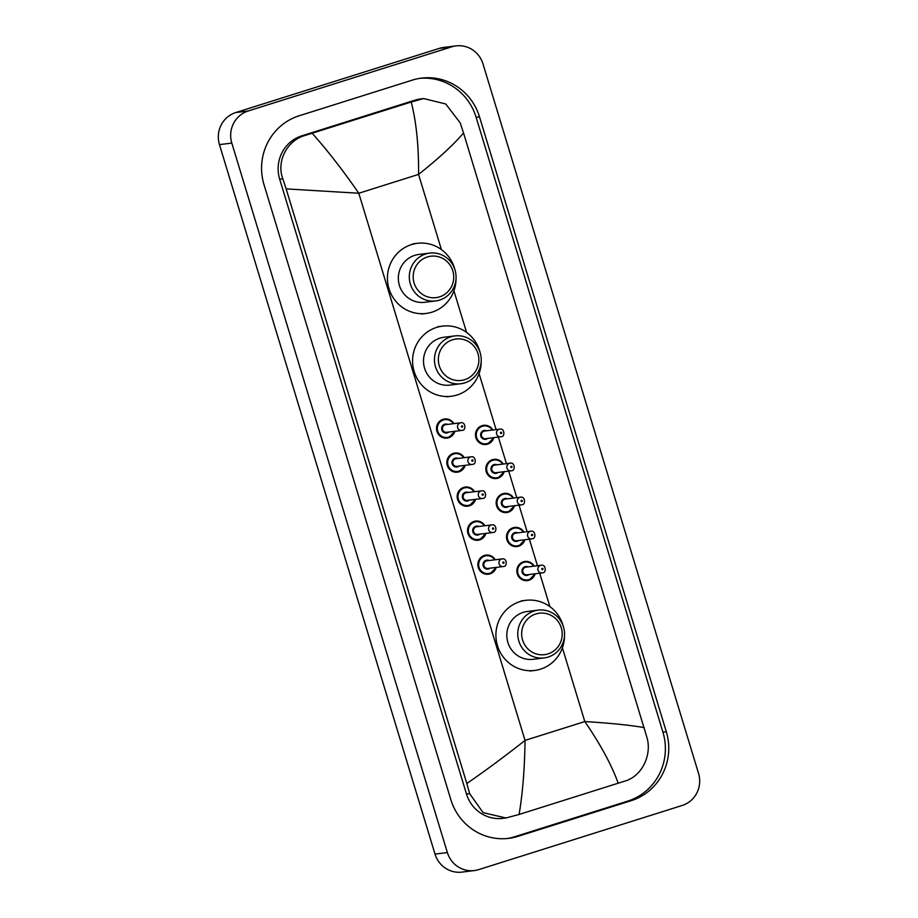 <?xml version="1.0" encoding="UTF-8"?>
<svg xmlns="http://www.w3.org/2000/svg" width="918" height="918" viewBox="0 0 918 918"><rect width="100%" height="100%" fill="white"/><g stroke="black" fill="none" stroke-linecap="round" stroke-linejoin="round"><path stroke-width="1.38" d="M474.342 870.562L462.006 872.1A25.704 24.935 -97.1 0 1 435.017 854.096L219.459 144.619A25.704 24.935 -97.1 0 1 235.8 112.535L439.366 48.367A25.704 24.935 -97.1 0 1 443.658 47.438L455.994 45.9A25.704 24.935 -97.1 0 1 482.983 63.904L698.541 773.381A25.704 24.935 -97.1 0 1 682.2 805.465L478.634 869.633A25.704 24.935 -97.1 0 1 474.342 870.562A25.704 24.935 -97.1 0 1 447.364 852.558L231.806 143.082A25.704 24.935 -97.1 0 1 248.147 111.009L451.702 46.841A25.704 24.935 -97.1 0 1 455.994 45.9M412.262 80.141L299.165 115.783A55.264 53.623 82.9 0 0 264.028 184.748L450.841 799.635A55.264 53.623 82.9 0 0 508.859 838.341A55.264 53.623 82.9 0 0 518.085 836.321L631.171 800.68A55.264 53.623 82.9 0 0 666.307 731.715L479.494 116.827A55.264 53.623 82.9 0 0 421.488 78.122A55.264 53.623 82.9 0 0 412.262 80.141M507.161 838.524A55.264 53.623 82.9 0 0 514.688 836.746L627.774 801.104A55.264 53.623 82.9 0 0 662.922 732.139L476.098 117.252A55.264 53.623 82.9 0 0 419.79 78.363M423.68 98.57L445.746 103.986L460.205 122.863L463.521 132.961C453.71 144.608 438.724 158.424 418.562 174.409C418.826 146.536 416.382 122.392 411.241 102.001L423.68 98.57L420.628 98.949A34.7 33.668 82.9 0 0 414.833 100.211L301.747 135.864A34.7 33.668 82.9 0 0 279.68 179.171L466.493 794.059A34.7 33.668 82.9 0 0 502.926 818.351L505.979 817.972L483.132 812.659L469.649 793.657L466.814 783.502C485.347 770.776 504.751 756.409 525.039 740.401C524.683 768.286 522.709 792.98 519.106 814.461L505.979 817.972M463.521 132.961L647.018 737.751C652.078 755.273 641.739 776.249 625.066 781.034L519.106 814.461M411.241 102.001L312.131 133.236C327.416 150.334 342.976 170.346 358.8 193.25L286.152 188.878L466.814 783.502M286.152 188.878L282.824 178.781C276.18 161.453 287.093 140.408 305.005 135.462L312.131 133.236M618.204 783.226C611.652 765.038 600.521 744.487 584.8 721.559C610.298 723.132 630.092 725.151 644.184 727.595M439.527 296.881A20.884 20.265 -97.1 0 1 414.11 283.019A20.884 20.265 -97.1 0 1 427.398 256.96A20.884 20.265 -97.1 0 1 452.803 270.821A20.884 20.265 -97.1 0 1 439.527 296.881M439.688 300.048A24.098 23.386 -97.1 0 1 435.66 300.932A24.098 23.386 -97.1 0 1 409.841 281.998A24.098 23.386 -97.1 0 1 425.688 253.988A24.098 23.386 -97.1 0 1 429.716 253.104A24.098 23.386 -97.1 0 1 455.535 272.038A24.098 23.386 -97.1 0 1 439.688 300.048M429.716 253.104L418.757 254.47A24.098 23.386 82.9 0 0 414.741 255.342A24.098 23.386 82.9 0 0 398.882 283.364A24.098 23.386 82.9 0 0 424.713 302.297L435.66 300.932M456.039 278.544A35.343 34.287 -97.1 0 1 431.999 312.166A35.343 34.287 -97.1 0 1 426.101 313.451A35.343 34.287 -97.1 0 1 388.222 285.682A35.343 34.287 -97.1 0 1 411.471 244.601A35.343 34.287 -97.1 0 1 417.369 243.316A35.343 34.287 -97.1 0 1 454.961 269.812M464.68 379.685A20.884 20.265 -97.1 0 1 439.274 365.823A20.884 20.265 -97.1 0 1 452.551 339.763A20.884 20.265 -97.1 0 1 477.957 353.625A20.884 20.265 -97.1 0 1 464.68 379.685M464.841 382.852A24.098 23.386 -97.1 0 1 460.825 383.735A24.098 23.386 -97.1 0 1 434.994 364.802A24.098 23.386 -97.1 0 1 450.841 336.791A24.098 23.386 -97.1 0 1 454.869 335.908A24.098 23.386 -97.1 0 1 480.699 354.841A24.098 23.386 -97.1 0 1 464.841 382.852M454.869 335.908L443.91 337.273A24.098 23.386 82.9 0 0 439.894 338.145A24.098 23.386 82.9 0 0 424.047 366.167A24.098 23.386 82.9 0 0 449.866 385.101L460.825 383.735M481.204 361.348A35.343 34.287 -97.1 0 1 457.153 394.969A35.343 34.287 -97.1 0 1 451.254 396.255A35.343 34.287 -97.1 0 1 413.375 368.485A35.343 34.287 -97.1 0 1 436.624 327.405A35.343 34.287 -97.1 0 1 442.522 326.119A35.343 34.287 -97.1 0 1 480.114 352.615M547.989 653.903A20.884 20.265 -97.1 0 1 522.583 640.03A20.884 20.265 -97.1 0 1 535.86 613.97A20.884 20.265 -97.1 0 1 561.277 627.843A20.884 20.265 -97.1 0 1 547.989 653.903M548.149 657.07A24.098 23.386 -97.1 0 1 544.133 657.942A24.098 23.386 -97.1 0 1 518.303 639.008A24.098 23.386 -97.1 0 1 534.161 610.998A24.098 23.386 -97.1 0 1 538.178 610.114A24.098 23.386 -97.1 0 1 564.008 629.048A24.098 23.386 -97.1 0 1 548.149 657.07M538.178 610.114L527.23 611.48A24.098 23.386 82.9 0 0 523.203 612.363A24.098 23.386 82.9 0 0 507.356 640.374A24.098 23.386 82.9 0 0 533.174 659.308L544.133 657.942M564.513 635.554A35.343 34.287 -97.1 0 1 540.472 669.176A35.343 34.287 -97.1 0 1 534.563 670.461A35.343 34.287 -97.1 0 1 496.695 642.703A35.343 34.287 -97.1 0 1 519.944 601.611A35.343 34.287 -97.1 0 1 525.842 600.326A35.343 34.287 -97.1 0 1 563.423 626.833M441.409 249.593L418.562 174.409L358.8 193.25L525.039 740.401L584.8 721.559L562.401 647.833M549.882 606.603L539.727 573.211M537.455 565.729L529.388 539.187M527.116 531.694L519.049 505.152M516.777 497.659L508.71 471.118M506.438 463.636L498.371 437.094M496.099 429.601L479.093 373.626M466.562 332.396L453.928 290.822M447.364 852.558L435.017 854.096M451.702 46.841L439.366 48.367M248.147 111.009L235.8 112.535M231.806 143.082L219.459 144.619M514.688 836.746L518.085 836.321M476.098 117.252L479.494 116.827M662.922 732.139L666.307 731.715M627.774 801.104L631.171 800.68M414.833 100.211L418.092 99.81M466.493 794.059L469.649 793.657M279.68 179.171L282.824 178.781M301.747 135.864L305.005 135.462M454.835 431.299A9.639 9.352 -97.1 0 1 436.716 430.531A9.639 9.352 -97.1 0 1 453.882 423.646L451.243 420.685L444.668 418.964M453.354 423.714A8.996 8.732 82.9 0 0 437.679 431.139A8.996 8.732 82.9 0 0 454.307 431.368M448.718 432.057A4.498 4.361 -97.1 0 1 441.845 429.831A4.498 4.361 -97.1 0 1 447.766 424.414M460.802 422.785L445.689 424.667A3.856 3.741 82.9 0 0 442.51 429.291A3.856 3.741 82.9 0 0 446.641 432.321L461.754 430.439A3.856 3.741 -97.1 0 1 460.159 422.923A3.856 3.741 -97.1 0 1 460.802 422.785C465.656 421.603 466.149 430.416 462.431 430.29L461.754 430.439A3.856 3.741 -97.1 0 0 462.397 430.301M462.236 427.134A0.643 0.62 82.9 0 0 462.649 426.331A0.643 0.62 82.9 0 0 461.869 425.906A0.643 0.62 82.9 0 0 461.456 426.709A0.643 0.62 82.9 0 0 462.236 427.134M457.382 472.127L459 471.772L465.196 465.323A9.639 9.352 -97.1 0 1 447.055 464.554A9.639 9.352 -97.1 0 1 464.221 457.68L461.582 454.72L455.007 452.999M463.693 457.749A8.996 8.732 82.9 0 0 448.018 465.174A8.996 8.732 82.9 0 0 464.646 465.392M459.057 466.092A4.498 4.361 -97.1 0 1 452.184 463.854A4.498 4.361 -97.1 0 1 458.105 458.438M471.141 456.82L456.028 458.702A3.856 3.741 82.9 0 0 452.849 463.326A3.856 3.741 82.9 0 0 456.98 466.355L472.093 464.474A3.856 3.741 -97.1 0 1 470.498 456.957A3.856 3.741 -97.1 0 1 471.141 456.82C475.994 455.638 476.488 464.439 472.77 464.324L472.093 464.474A3.856 3.741 -97.1 0 0 472.736 464.324M472.575 461.157A0.643 0.62 82.9 0 0 472.988 460.354A0.643 0.62 82.9 0 0 472.208 459.929A0.643 0.62 82.9 0 0 471.795 460.733A0.643 0.62 82.9 0 0 472.575 461.157M467.721 506.162L469.339 505.807L475.535 499.358A9.639 9.352 -97.1 0 1 457.394 498.589A9.639 9.352 -97.1 0 1 474.56 491.704M474.032 491.773A8.996 8.732 82.9 0 0 458.357 499.197A8.996 8.732 82.9 0 0 474.985 499.426M469.396 500.126A4.498 4.361 -97.1 0 1 462.523 497.889A4.498 4.361 -97.1 0 1 468.444 492.473M481.48 490.843L466.367 492.725A3.856 3.741 82.9 0 0 463.188 497.349A3.856 3.741 82.9 0 0 467.319 500.379L482.432 498.497A3.856 3.741 -97.1 0 1 480.837 490.992A3.856 3.741 -97.1 0 1 481.48 490.843C486.333 489.661 486.827 498.474 483.109 498.348A3.856 3.741 -97.1 0 1 482.432 498.497L483.109 498.348M482.914 495.192A0.643 0.62 82.9 0 0 483.327 494.389A0.643 0.62 82.9 0 0 482.547 493.964A0.643 0.62 82.9 0 0 482.134 494.768A0.643 0.62 82.9 0 0 482.914 495.192M478.06 540.186L479.678 539.841L485.874 533.392A9.639 9.352 -97.1 0 1 467.732 532.612A9.639 9.352 -97.1 0 1 484.899 525.739M484.371 525.807A8.996 8.732 82.9 0 0 468.696 533.232A8.996 8.732 82.9 0 0 485.324 533.461M479.735 534.15A4.498 4.361 -97.1 0 1 472.862 531.924A4.498 4.361 -97.1 0 1 478.783 526.496M491.819 524.878L476.706 526.76A3.856 3.741 82.9 0 0 473.527 531.384A3.856 3.741 82.9 0 0 477.658 534.414L492.771 532.532A3.856 3.741 -97.1 0 1 491.176 525.016A3.856 3.741 -97.1 0 1 491.819 524.878C496.672 523.696 497.166 532.497 493.448 532.383A3.856 3.741 -97.1 0 1 492.771 532.532L493.448 532.383M493.253 529.227A0.643 0.62 82.9 0 0 493.666 528.424A0.643 0.62 82.9 0 0 492.886 527.999A0.643 0.62 82.9 0 0 492.473 528.791A0.643 0.62 82.9 0 0 493.253 529.227M496.19 567.427A9.639 9.352 -97.1 0 1 478.071 566.647A9.639 9.352 -97.1 0 1 495.238 559.773L492.599 556.813L486.024 555.092M494.71 559.831A8.996 8.732 82.9 0 0 479.035 567.267A8.996 8.732 82.9 0 0 495.663 567.485M490.074 568.185A4.498 4.361 -97.1 0 1 483.201 565.947A4.498 4.361 -97.1 0 1 489.122 560.531M502.157 558.913L487.045 560.795A3.856 3.741 82.9 0 0 483.866 565.408A3.856 3.741 82.9 0 0 487.997 568.437L503.11 566.555A3.856 3.741 -97.1 0 1 501.515 559.051A3.856 3.741 -97.1 0 1 502.157 558.913C507.011 557.731 507.505 566.532 503.787 566.417L503.11 566.555A3.856 3.741 -97.1 0 0 503.752 566.417M503.592 563.25A0.643 0.62 82.9 0 0 504.005 562.447A0.643 0.62 82.9 0 0 503.225 562.023A0.643 0.62 82.9 0 0 502.812 562.826A0.643 0.62 82.9 0 0 503.592 563.25M486.024 444.45L487.642 444.105L493.827 437.656A9.639 9.352 -97.1 0 1 475.696 436.888A9.639 9.352 -97.1 0 1 492.863 430.003L490.201 427.031L483.637 425.321M492.335 430.072A8.996 8.732 82.9 0 0 476.649 437.496A8.996 8.732 82.9 0 0 493.287 437.725M487.688 438.414A4.498 4.361 -97.1 0 1 480.814 436.188A4.498 4.361 -97.1 0 1 486.735 430.771M484.67 431.024A3.856 3.741 82.9 0 0 481.48 435.648A3.856 3.741 82.9 0 0 485.622 438.678L500.735 436.796A3.856 3.741 -97.1 0 1 499.14 429.28A3.856 3.741 -97.1 0 1 499.782 429.142L484.67 431.024M501.377 436.658A3.856 3.741 -97.1 0 1 500.735 436.796L501.412 436.647C505.129 436.773 504.625 427.937 499.782 429.142M500.838 432.263A0.643 0.62 82.9 0 0 500.436 433.066A0.643 0.62 82.9 0 0 501.217 433.491A0.643 0.62 82.9 0 0 501.63 432.688A0.643 0.62 82.9 0 0 500.838 432.263M496.363 478.485L497.981 478.129L504.166 471.691A9.639 9.352 -97.1 0 1 486.035 470.911A9.639 9.352 -97.1 0 1 503.202 464.038M502.674 464.106A8.996 8.732 82.9 0 0 486.988 471.531A8.996 8.732 82.9 0 0 503.626 471.749M498.038 472.449A4.498 4.361 -97.1 0 1 491.164 470.211A4.498 4.361 -97.1 0 1 497.086 464.795M495.009 465.059A3.856 3.741 82.9 0 0 491.819 469.683A3.856 3.741 82.9 0 0 495.961 472.713L511.074 470.831A3.856 3.741 -97.1 0 1 509.479 463.315A3.856 3.741 -97.1 0 1 510.121 463.177L495.009 465.059M511.716 470.682A3.856 3.741 -97.1 0 1 511.074 470.831L511.751 470.682C515.468 470.808 514.964 461.972 510.121 463.177M511.177 466.287A0.643 0.62 82.9 0 0 510.775 467.09A0.643 0.62 82.9 0 0 511.555 467.514A0.643 0.62 82.9 0 0 511.969 466.723A0.643 0.62 82.9 0 0 511.177 466.287M506.702 512.519L508.32 512.164L514.505 505.715A9.639 9.352 -97.1 0 1 496.374 504.946A9.639 9.352 -97.1 0 1 513.541 498.072L510.878 495.089L504.315 493.391M513.013 498.13A8.996 8.732 82.9 0 0 497.326 505.554A8.996 8.732 82.9 0 0 513.965 505.784M508.377 506.484A4.498 4.361 -97.1 0 1 501.503 504.246A4.498 4.361 -97.1 0 1 507.424 498.83M505.348 499.082A3.856 3.741 82.9 0 0 502.157 503.707A3.856 3.741 82.9 0 0 506.3 506.736L521.413 504.854A3.856 3.741 -97.1 0 1 519.817 497.349A3.856 3.741 -97.1 0 1 520.46 497.2L505.348 499.082M522.055 504.716A3.856 3.741 -97.1 0 1 521.413 504.854L522.09 504.705C525.807 504.831 525.303 496.007 520.46 497.2M521.516 500.321A0.643 0.62 82.9 0 0 521.114 501.125A0.643 0.62 82.9 0 0 521.894 501.549A0.643 0.62 82.9 0 0 522.308 500.746A0.643 0.62 82.9 0 0 521.516 500.321M524.832 539.75A9.639 9.352 -97.1 0 1 506.713 538.969A9.639 9.352 -97.1 0 1 523.88 532.096L521.217 529.124L514.654 527.414M523.352 532.165A8.996 8.732 82.9 0 0 507.665 539.589A8.996 8.732 82.9 0 0 524.304 539.818M518.716 540.507A4.498 4.361 -97.1 0 1 511.842 538.281A4.498 4.361 -97.1 0 1 517.763 532.865M515.686 533.117A3.856 3.741 82.9 0 0 512.496 537.741A3.856 3.741 82.9 0 0 516.639 540.771L531.751 538.889A3.856 3.741 -97.1 0 1 530.156 531.373A3.856 3.741 -97.1 0 1 530.799 531.235L515.686 533.117M532.394 538.751A3.856 3.741 -97.1 0 1 531.751 538.889L532.429 538.74C536.146 538.866 535.642 530.03 530.799 531.235M531.866 534.356A0.643 0.62 82.9 0 0 531.453 535.148A0.643 0.62 82.9 0 0 532.233 535.584A0.643 0.62 82.9 0 0 532.647 534.781A0.643 0.62 82.9 0 0 531.866 534.356M535.171 573.784A9.639 9.352 -97.1 0 1 517.052 573.004A9.639 9.352 -97.1 0 1 534.219 566.131L531.556 563.159L525.004 561.449M533.691 566.188A8.996 8.732 82.9 0 0 518.004 573.624A8.996 8.732 82.9 0 0 534.643 573.842M529.055 574.542A4.498 4.361 -97.1 0 1 522.181 572.304A4.498 4.361 -97.1 0 1 528.102 566.888M526.025 567.152A3.856 3.741 82.9 0 0 522.847 571.776A3.856 3.741 82.9 0 0 526.978 574.806L542.09 572.924A3.856 3.741 -97.1 0 1 540.495 565.408A3.856 3.741 -97.1 0 1 541.138 565.27L526.025 567.152M542.733 572.775A3.856 3.741 -97.1 0 1 542.09 572.924L542.767 572.775C546.485 572.889 545.981 564.065 541.138 565.27M542.205 568.38A0.643 0.62 82.9 0 0 541.792 569.183A0.643 0.62 82.9 0 0 542.572 569.608A0.643 0.62 82.9 0 0 542.986 568.804A0.643 0.62 82.9 0 0 542.205 568.38M426.101 313.451L421.477 314.025M417.369 243.316L412.744 243.89M451.254 396.255L446.63 396.828M442.522 326.119L437.897 326.693M534.563 670.461L529.938 671.047M525.842 600.326L521.206 600.9M454.858 431.299L448.661 437.748L447.043 438.093M465.346 487.033L471.921 488.743L474.583 491.704M475.685 521.057L482.26 522.778L484.922 525.739M496.213 567.416L490.017 573.865L488.399 574.22M503.213 464.038L500.539 461.065L493.976 459.356M517.041 546.543L518.659 546.199L524.844 539.75M527.38 580.578L528.997 580.222L535.194 573.773"/></g></svg>

